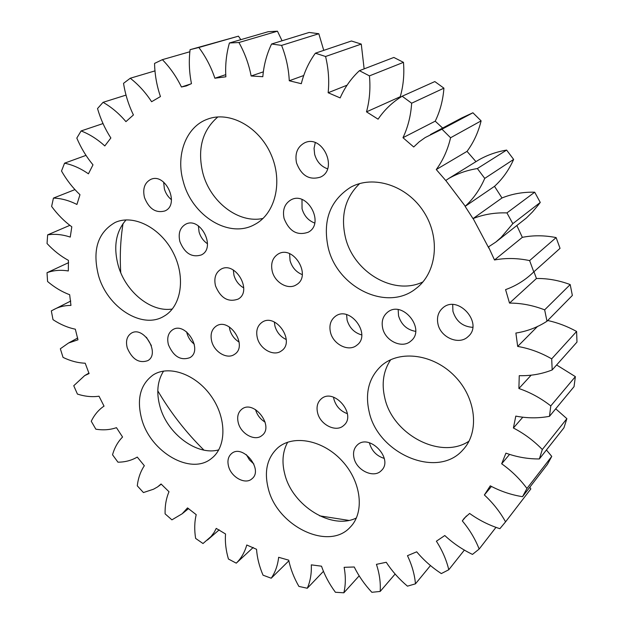 <?xml version="1.0" encoding="UTF-8"?>
<svg xmlns="http://www.w3.org/2000/svg" width="624" height="624" viewBox="0 0 624 624"><rect width="100%" height="100%" fill="white"/><g stroke="black" fill="none" stroke-linecap="round" stroke-linejoin="round"><path stroke-width="0.94" d="M104.044 406.154L103.249 406.63C98.147 410.35 94.146 415.225 91.252 421.255L95.839 429.187C103.217 430.373 110.097 429.866 116.462 427.666L122.569 437.026C117.866 441.784 114.527 447.704 112.538 454.787L117.952 462.181C125.096 462.15 131.531 460.45 137.257 457.08L144.339 465.722C140.54 471.44 138.185 478.14 137.272 485.815L143.434 492.562L153.535 489.208L157.599 486.899L161.062 483.982L169.003 491.743C166.195 498.334 164.892 505.705 165.103 513.856L171.912 519.847L182.169 513.778L187.52 507.905L196.209 514.652C194.454 522.007 194.267 529.924 195.632 538.418L203.011 543.535L211.099 536.461L214.25 532.264L216.232 528.395L225.537 533.98C224.921 541.983 225.888 550.329 228.431 559.018L236.27 563.16C241.199 558.371 244.694 552.318 246.769 545.002L256.542 549.292C257.135 557.809 259.295 566.436 263.039 575.18L271.222 578.222C275.262 572.333 277.735 565.36 278.647 557.294L288.717 560.165C290.566 569.041 293.966 577.793 298.904 586.412L307.289 588.253C310.315 581.334 311.649 573.534 311.306 564.86L321.5 566.186C324.644 575.258 329.285 583.947 335.416 592.262L343.855 592.8C345.719 584.938 345.813 576.443 344.128 567.317L354.245 566.99C358.706 576.061 364.588 584.501 371.865 592.301L380.18 591.443C380.757 582.769 379.509 573.737 376.436 564.346L386.24 562.279C392.02 571.132 399.095 579.095 407.464 586.162L415.459 583.838C414.632 574.501 411.965 565.118 407.464 555.688L416.699 551.819C423.766 560.227 431.972 567.473 441.324 573.581L448.781 569.743C446.441 559.946 442.315 550.43 436.387 541.211L444.787 535.532C453.063 543.223 462.29 549.51 472.469 554.401L479.162 549.05C475.246 539.035 469.63 529.651 462.314 520.907L464.201 518.294L469.615 513.451C478.982 520.166 489.068 525.244 499.886 528.684L505.565 521.843C500.042 511.898 492.976 502.936 484.372 494.972L490.285 485.831C500.565 491.299 511.313 494.91 522.522 496.681L526.952 488.467C519.847 478.904 511.423 470.683 501.665 463.788L505.939 453.149C516.914 457.103 528.052 459.038 539.354 458.944L542.318 449.514C533.723 440.692 524.09 433.524 513.404 428.009L515.798 416.107C527.186 418.322 538.418 418.392 549.487 416.317L550.789 405.904C540.875 398.174 530.244 392.379 518.895 388.51L519.254 375.671C530.728 375.976 541.71 374.065 552.185 369.938L551.694 358.855C540.704 352.568 529.363 348.426 517.678 346.429L515.892 333.052C527.108 331.321 537.475 327.382 546.991 321.235L544.651 309.855C532.896 305.315 521.188 303.061 509.519 303.092L505.58 289.622C516.165 285.831 525.564 279.926 533.777 271.892L529.62 260.598C517.475 258.055 505.768 257.852 494.497 259.974L488.491 246.886L495.776 242.104L501.111 237.416L512.819 223.665L506.938 212.901C494.809 212.511 483.499 214.414 473 218.618L465.122 206.38C473.421 198.76 479.957 189.431 484.747 178.394L477.36 168.55C467.033 170.243 457.525 173.534 448.828 178.425L445.747 180.5L436.27 169.556C442.993 160.345 447.767 149.744 450.583 137.756L441.979 129.199L425.225 137.537L419.141 141.874L413.712 146.983L402.979 137.701C407.948 127.226 410.842 115.721 411.653 103.21L402.152 96.229C392.449 102.172 384.423 109.824 378.082 119.176L366.499 111.852C369.603 100.472 370.586 88.483 369.447 75.878L359.424 70.684C351.164 78.367 344.744 87.446 340.166 97.913L328.146 92.742C329.378 80.847 328.52 68.765 325.572 56.495L315.385 53.196C308.771 62.306 304.075 72.47 301.314 83.702L289.271 80.761C288.686 68.749 286.127 56.956 281.588 45.396L271.58 44.008C266.713 54.194 263.796 65.091 262.821 76.705L251.137 75.988C248.875 64.217 244.803 53.063 238.93 42.518L229.421 42.986C226.325 53.89 225.139 65.161 225.865 76.799L214.874 78.218C211.115 67.01 205.772 56.768 198.853 47.486L190.086 49.678C188.721 60.949 189.181 72.259 191.467 83.608L186.358 85.933L181.444 87.001C176.405 76.635 170.04 67.517 162.373 59.662L154.549 63.414C154.814 74.732 156.772 85.777 160.446 96.564L151.609 101.72C145.525 92.399 138.403 84.575 130.26 78.242L123.536 83.343C125.284 94.427 128.575 104.957 133.427 114.949L125.931 121.633C119.044 113.521 111.415 107.086 103.061 102.328L97.523 108.56C100.589 119.153 105.035 128.965 110.854 137.982L104.801 145.938C97.344 139.144 89.443 134.152 81.104 130.946L76.807 138.091C81.026 148.013 86.416 156.928 92.992 164.837L88.429 173.823C80.636 168.402 72.673 164.853 64.561 163.176L61.511 171.023C66.69 180.11 72.844 188.003 79.973 194.704L76.924 204.461C68.983 200.444 61.152 198.323 53.43 198.097L51.628 206.443C57.587 214.57 64.319 221.356 71.807 226.801L70.255 237.089C62.361 234.476 54.826 233.735 47.642 234.866L47.042 243.524C53.617 250.606 60.746 256.214 68.422 260.364L68.32 270.964C60.637 269.724 53.539 270.301 47.018 272.704L47.58 281.502C54.608 287.469 61.963 291.868 69.662 294.707L70.957 305.417C64.373 305.425 58.43 306.93 53.141 309.941L51.332 310.885L53.009 319.667C60.325 324.48 67.774 327.655 75.332 329.191L77.961 339.815L68.523 343.021L60.341 348.769L63.047 357.396C70.528 361.015 77.914 362.95 85.207 363.207L89.076 373.581L84.669 375.601L73.749 385.741L77.431 394.079C84.926 396.49 92.118 397.199 99.005 396.209L104.044 406.154L103.249 406.63M354.05 458.211C352.81 452.79 353.847 448.438 357.178 445.138C369.182 432.814 394.189 459.147 381.287 470.629C373.971 478.616 356.717 470.621 354.05 458.211M369.119 411.629C364.829 392.418 369.104 376.951 381.95 365.235C400.117 349.705 433.594 354.151 454.818 376.233C476.252 398.112 479.669 432.097 463.055 449.725C437.603 479.575 377.77 453.773 369.119 411.629M317.608 412.877C316.228 406.918 317.452 402.246 321.266 398.853C334.012 387.317 357.201 414.89 343.637 425.529C336.164 432.697 320.284 424.866 317.608 412.877M268.304 488.654C263.921 471.229 267.181 457.532 278.07 447.58C293.608 434.351 323.271 440.092 342.28 461.105C361.491 481.946 364.822 512.639 350.181 527.225C328.489 551.351 277.118 525.985 268.304 488.654M228.579 466.417C227.159 460.832 228.158 456.55 231.559 453.57C242.791 443.609 263.897 469.856 251.854 478.865C245.341 484.91 231.293 477.305 228.579 466.417M238.313 422.939C236.839 416.949 237.994 412.386 241.769 409.235C253.828 399.165 274.716 426.457 261.885 435.56C255.021 441.574 241.02 433.992 238.313 422.939M141.757 419.266C136.453 399.274 140.228 384.517 153.075 374.993C168.87 364.666 195.936 374.166 211.302 396.318C226.871 418.322 226.59 447.088 211.497 458.445C190.96 475.699 150.641 452.267 141.757 419.266M168.449 344.807C166.748 337.927 168.145 332.92 172.653 329.768C185.453 321.134 203.416 350.048 189.969 357.622C180.757 360.906 173.581 356.632 168.449 344.807M127.28 347.997C125.533 341.156 126.859 336.235 131.258 333.232C143.575 325.213 160.68 353.722 147.748 360.664C139.051 363.589 132.233 359.369 127.28 347.997M437.939 323.918C436.628 317.312 438.243 311.984 442.775 307.936C457.961 294.076 483.99 323.544 468.039 336.648C459.061 345.517 440.521 337.529 437.939 323.918M382.676 328.201C381.272 321.454 382.894 316.134 387.535 312.25C402.41 299.653 426.364 329.402 410.74 341.149C402.168 348.941 385.297 341.032 382.676 328.201M328.068 247.018C322.631 220.389 330.127 200.483 350.563 187.301C373.191 174.611 406.957 185.367 423.774 211.825C440.848 238.118 436.636 273.296 415.81 288.686C386.763 312.14 336.718 287.204 328.068 247.018M330.463 332.249C328.981 325.408 330.58 320.135 335.26 316.415C349.736 304.918 371.951 334.714 356.749 345.283C348.59 352.186 333.115 344.401 330.463 332.249M272.251 271.323C270.574 263.593 272.47 257.884 277.93 254.186C293.186 244.257 312.257 275.816 296.416 284.723C288.358 290.277 274.903 282.727 272.251 271.323M284.076 218.47C282.337 209.992 284.575 203.83 290.792 199.976C307.258 190.351 325.205 223.642 308.233 232.222C297.281 235.981 289.232 231.395 284.076 218.47M296.517 162.919C294.715 153.559 297.367 146.89 304.465 142.912C322.249 133.793 338.684 169.01 320.518 177.076C309.426 180.492 301.423 175.765 296.517 162.919M257.345 337.919C255.754 331.024 257.283 325.845 261.932 322.374C275.722 312.265 295.823 341.827 281.346 350.93C273.803 356.764 260.029 349.206 257.345 337.919M211.747 341.453C210.101 334.558 211.567 329.456 216.154 326.149C229.453 316.828 248.399 346.094 234.445 354.385C227.284 359.642 214.445 352.248 211.747 341.453M215.514 285.893C213.782 278.312 215.522 272.797 220.74 269.35C235.1 260.302 253.063 291.135 238.118 299.107C228.181 302.578 220.646 298.178 215.514 285.893M179.891 241.582C178.035 233.415 179.946 227.635 185.64 224.234C200.382 216.115 216.575 247.939 201.326 254.935C191.841 257.813 184.696 253.36 179.891 241.582M98.491 275.504C92.149 250.193 97.703 232.502 115.167 222.448C133.419 213.993 160.446 227.635 173.121 252.502C186.03 277.259 181.334 306.563 163.94 316.243C142.194 329.722 107.289 307.382 98.491 275.504M144.479 197.535C142.498 188.783 144.573 182.746 150.712 179.431C165.734 172.232 180.242 204.953 164.791 210.982C155.75 213.314 148.98 208.837 144.479 197.535M183.253 181.436C175.578 155.173 185.96 126.805 207.472 119.176C229.398 110.674 258.944 126.625 270.995 154.37C283.304 182.005 275.184 214.063 254.537 224.578C229.031 238.93 191.927 215.779 183.253 181.436M505.565 521.843L530.837 488.92L529.807 487.219M522.522 496.681L547.412 464.389L551.756 456.394L546.429 449.982M539.354 458.944L563.948 427.791L566.881 418.673L555.703 408.806M549.487 416.317L574.041 386.654L575.367 376.631L556.608 364.97M552.185 369.938L576.982 342.085L576.599 331.461C567.271 326.329 557.645 322.67 547.708 320.51M546.991 321.235L572.356 295.456L570.196 284.575C558.932 280.363 547.677 278.335 536.445 278.491L533.957 271.729M533.777 271.892L560.04 248.344L556.124 237.588C544.463 235.279 533.208 235.201 522.335 237.346L516.867 225.592M495.776 242.104L526.36 218.033L532.506 211.934L538.13 205.218L540.267 202.433L534.706 192.2C523.037 191.935 512.132 193.853 501.992 197.972L494.504 186.334C502.562 178.971 508.942 170.001 513.638 159.416L506.626 150.08C496.665 151.772 487.477 154.994 479.053 159.744L448.828 178.425M475.956 161.663L467.033 151.367C473.6 142.506 478.296 132.343 481.112 120.877L472.906 112.772L461.737 117.944L430.443 134.534M442.65 128.068L435.224 121.173C440.123 111.119 443.017 100.121 443.921 88.163L434.827 81.572L402.152 96.229M400.764 97.172L400.249 96.728C403.369 85.831 404.446 74.365 403.471 62.345L393.838 57.447L359.424 70.684M364.135 68.874L361.273 44.093L351.445 40.997L315.385 53.196M323.755 50.365L318.809 33.727L309.13 32.456L271.58 44.008M282.064 40.786L277.462 31.2L268.219 31.699L229.421 42.986M240.833 39.663L238.446 36.169L190.086 49.678M120.752 272.641C119.714 255.957 120.479 239.585 123.053 223.517M348.824 520.408L319.621 515.845M203.947 450.115C186.014 432.432 170.633 412.675 157.794 390.842M47.018 272.704L68.648 262.626M47.642 234.866L69.787 225.381M53.43 198.097L74.841 189.649M64.561 163.176L85.94 155.399M81.104 130.946L103.022 123.568M236.27 563.16L253.211 547.466M103.061 102.328L126.087 95.082M271.222 578.222L288.834 560.843M130.26 78.242L155.08 70.855M307.289 588.253L323.372 571.405M162.373 59.662L189.914 51.737M343.855 592.8L359.112 575.905M181.444 87.001L190.944 83.912M198.853 47.486L238.446 36.169M380.18 591.443L395.117 574.049M214.874 78.218L225.685 74.677M238.93 42.518L277.462 31.2M415.459 583.838L430.505 565.523M251.137 75.988L263.211 71.885M281.588 45.396L318.809 33.727M448.781 569.743L464.428 550.017M289.271 80.761L303.56 75.574M325.572 56.495L361.273 44.093M479.162 549.05L496.025 527.28M328.146 92.742L346.983 85.231M462.314 520.907L466.417 515.962M369.447 75.878L403.471 62.345M366.499 111.852L400.249 96.728M484.372 494.972L491.408 486.47M411.653 103.21L443.921 88.163M526.952 488.467L551.756 456.394M402.979 137.701L435.224 121.173M501.665 463.788L509.504 454.467M441.979 129.199L472.906 112.772M450.583 137.756L481.112 120.877M542.318 449.514L566.881 418.673M436.27 169.556L467.033 151.367M513.404 428.009L522.686 417.331M477.36 168.55L506.626 150.08M484.747 178.394L513.638 159.416M550.789 405.904L575.367 376.631M465.122 206.38L494.504 186.334M518.895 388.51L531.04 375.297M473 218.618L501.992 197.972M506.938 212.901L534.706 192.2M512.819 223.665L540.267 202.433M551.694 358.855L576.599 331.461M517.678 346.429L537.638 326.313M494.497 259.974L522.335 237.346M529.62 260.598L556.124 237.588M544.651 309.855L570.196 284.575M509.519 303.092L536.445 278.491M384.267 458.414C376.841 456.089 371.974 451.175 369.65 443.672L369.447 442.775M469.022 441.152C440.63 460.231 392.418 434.413 384.758 397.792C381.42 383.393 383.401 370.703 390.694 359.728M347.396 413.689C340.603 411.224 336.125 406.458 333.957 399.376L333.544 397.184M356.398 517.959C331.742 530.392 292.406 505.721 284.825 474.295C281.658 462.173 282.602 451.48 287.672 442.205M253.867 464.022L249.452 459.904L246.379 454.693M265.13 422.128C260.387 419.266 257.213 415.171 255.598 409.843L255.528 409.57M218.774 449.865C197.075 456.035 167.505 434 160.079 406.918C156.156 392.902 157.326 380.952 163.597 371.062M194.282 344.175C190.765 341.398 188.354 337.826 187.036 333.466L186.662 331.906M151.367 345.556L146.375 337.249M472.727 327.343C462.665 326.641 456.074 321.29 452.93 311.298L452.696 304.606M415.623 331.367C406.957 329.831 401.263 324.652 398.549 315.83L398.167 309.652M422.947 281.908C393.526 296.205 352.895 271.729 345.228 236.551C340.587 215.054 345.4 197.395 359.681 183.573M361.725 334.948C354.331 332.81 349.456 327.865 347.1 320.12L346.593 314.629M302.266 274.622C296.143 272.103 292.079 267.454 290.066 260.676L289.598 253.679M314.699 223.049C308.342 220.615 304.122 215.865 302.055 208.79L301.993 199.524M327.53 168.815C321.025 166.436 316.727 161.6 314.644 154.323L314.059 148.309L315.268 142.646M286.252 339.542C280.597 336.866 276.822 332.397 274.942 326.134L274.334 322.007M239.14 342.092C234.562 339.277 231.473 335.213 229.874 329.893L229.312 326.906M243.734 287.89C238.906 285.121 235.646 280.925 233.969 275.293L233.306 270.005M207.503 243.766C203.385 240.973 200.569 237.042 199.072 231.98L198.377 225.865M172.333 309.013C151.141 312.64 125.596 291.892 118.287 265.738C113.217 246.901 115.814 231.613 126.087 219.89M171.491 199.75C168.067 196.997 165.695 193.385 164.377 188.924L163.652 182.138M263.047 218.423C238.703 223.899 210.218 202.02 202.808 172.949C197.215 149.105 202.238 130.424 217.87 116.922M445.77 180.484L465.278 206.248M473.132 218.525L488.888 248.219M84.669 375.601L88.959 373.074M68.523 343.021L77.711 337.997M53.141 309.941L70.777 301.025M158.543 486.221L161.273 484.146M182.169 513.778L188.596 508.56M207.402 540.064L219.211 529.823"/></g></svg>
